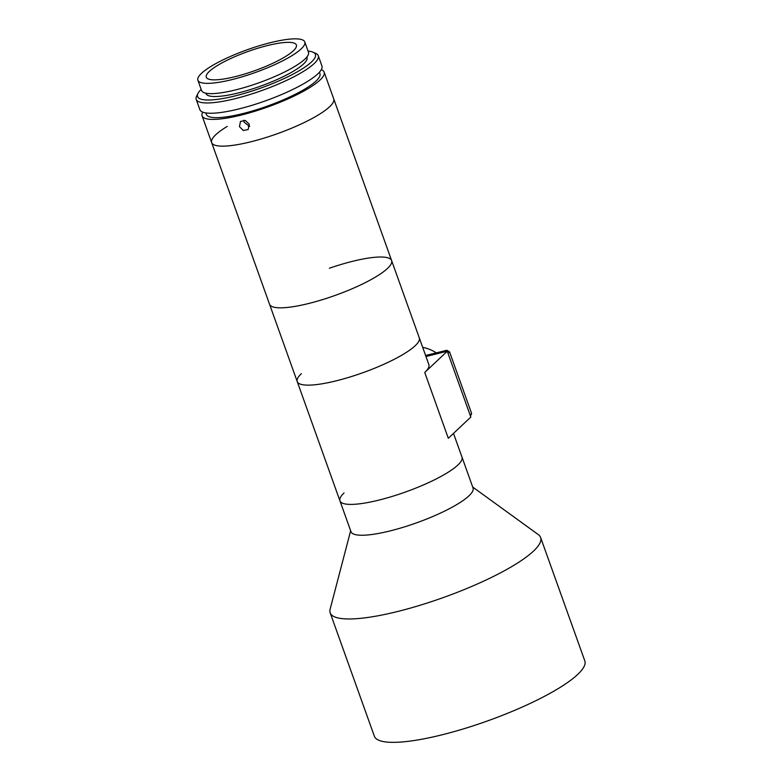 <?xml version="1.0" encoding="UTF-8"?>
<svg xmlns="http://www.w3.org/2000/svg" width="781" height="781" viewBox="0 0 781 781"><rect width="100%" height="100%" fill="white"/><g stroke="black" fill="none" stroke-linecap="round" stroke-linejoin="round"><path stroke-width="1.17" d="M472.71 487.051L538.373 534.653A111.761 23.762 160.3 0 1 540.618 537.484A111.761 23.762 160.3 0 1 533.53 551.064A111.761 23.762 160.3 0 1 419.592 605.412A111.761 23.762 160.3 0 1 330.178 612.831A111.761 23.762 160.3 0 1 330.119 609.229L350.649 530.758M540.618 537.484L584.803 660.863A111.761 23.762 160.3 0 1 577.706 674.442A111.761 23.762 160.3 0 1 463.768 728.79A111.761 23.762 160.3 0 1 374.353 736.219L330.178 612.831M453.497 433.396L462.001 457.139A64.823 13.785 160.3 0 1 457.881 465.017A64.823 13.785 -19.7 0 0 462.001 457.139L473.042 487.988A64.823 13.785 160.3 0 1 468.922 495.867A64.823 13.785 160.3 0 1 402.84 527.39A64.823 13.785 160.3 0 1 350.981 531.695L339.94 500.846A64.823 13.785 160.3 0 1 344.05 492.967M457.881 465.017A64.823 13.785 160.3 0 1 391.798 496.54A64.823 13.785 160.3 0 1 339.94 500.846A64.823 13.785 -19.7 0 0 391.798 496.54A64.823 13.785 -19.7 0 0 457.881 465.017M329.397 268.225A64.823 13.785 160.3 0 1 391.613 260.561A64.823 13.785 160.3 0 1 331.769 296.604A64.823 13.785 160.3 0 1 269.552 304.268L297.229 381.577A64.823 13.785 -19.7 0 0 349.097 377.272A64.823 13.785 -19.7 0 0 415.18 345.749A64.823 13.785 -19.7 0 0 419.29 337.87A64.823 13.785 160.3 0 1 359.445 373.914A64.823 13.785 160.3 0 1 297.229 381.577L339.94 500.846M321.294 69.694A64.823 13.785 160.3 0 1 324.154 72.155L428.867 364.61A64.823 13.785 160.3 0 1 424.747 372.478L447.259 351.255L470.826 417.064L448.314 438.287L424.747 372.478M425.596 355.492L446.849 350.279L445.297 351.733L425.957 356.487L447.259 351.255M301.349 373.699A64.823 13.785 -19.7 0 0 297.229 381.577M422.687 347.36A35.77 31.425 46.7 0 1 436.286 352.866M446.849 350.279L449.553 351.85L448.001 353.315L470.084 415.004L471.636 413.539L470.445 416.009M449.553 351.85L471.636 413.539M249.276 124.228L248.133 129.558L243.291 130.495L239.464 126.639L240.47 121.426L245.332 120.479L249.276 124.228M324.154 72.155A64.823 13.785 160.3 0 1 320.034 80.023A64.823 13.785 160.3 0 1 253.952 111.546A64.823 13.785 160.3 0 1 202.094 115.852A64.823 13.785 160.3 0 1 202.738 112.142M202.094 115.852L211.661 142.591A64.823 13.785 160.3 0 0 237.639 144.612A64.823 13.785 160.3 0 0 303.028 123.105A64.823 13.785 160.3 0 0 333.721 98.884A64.823 13.785 160.3 0 1 329.611 106.763A64.823 13.785 160.3 0 1 263.519 138.286A64.823 13.785 160.3 0 1 211.661 142.591A64.823 13.785 160.3 0 1 227.242 126.415M243.799 120.225L244.141 122.227L249.588 126.395M319.429 72.223L319.937 73.658A60.352 12.828 160.3 0 1 316.11 80.99A60.352 12.828 160.3 0 1 254.586 110.336A60.352 12.828 160.3 0 1 206.301 114.348L205.784 112.913M313.035 52.181L315.788 53.401A64.823 13.785 160.3 0 1 318.257 55.705A64.823 13.785 160.3 0 1 314.147 63.573A64.823 13.785 160.3 0 1 248.065 95.097A64.823 13.785 160.3 0 1 196.197 99.402A64.823 13.785 160.3 0 1 196.656 96.063L198.003 93.369A62.587 13.306 -19.7 0 0 241.3 94.276A62.587 13.306 -19.7 0 0 311.443 62.002A62.587 13.306 -19.7 0 0 313.035 52.181A62.587 13.306 -19.7 0 0 308.056 51.087M318.257 55.705L321.938 65.985A64.823 13.785 160.3 0 1 317.828 73.853A64.823 13.785 160.3 0 1 251.746 105.386A64.823 13.785 160.3 0 1 199.877 109.682L196.197 99.402M201.156 89.366A62.587 13.306 -19.7 0 0 198.003 93.369M306.865 57.023L307.001 57.413A53.645 11.403 160.3 0 1 303.594 63.925A53.645 11.403 160.3 0 1 248.905 90.02A53.645 11.403 160.3 0 1 205.989 93.583L205.842 93.193M301.193 48.861A56.779 12.066 160.3 0 1 243.311 76.47A56.779 12.066 160.3 0 1 197.886 80.238A56.779 12.066 160.3 0 1 201.488 73.346A56.779 12.066 160.3 0 1 259.37 45.737A56.779 12.066 160.3 0 1 304.795 41.959A56.779 12.066 160.3 0 1 301.193 48.861M304.795 41.959L308.475 52.249A56.779 12.066 160.3 0 1 304.873 59.141A56.779 12.066 160.3 0 1 246.991 86.75A56.779 12.066 160.3 0 1 201.566 90.528L197.886 80.238M209.337 71.413A47.836 10.173 160.3 0 1 258.101 48.149A47.836 10.173 160.3 0 1 296.38 44.976A47.836 10.173 160.3 0 1 293.344 50.785A47.836 10.173 160.3 0 1 244.57 74.049A47.836 10.173 160.3 0 1 206.301 77.231A47.836 10.173 160.3 0 1 209.337 71.413M391.613 260.561A64.823 13.785 160.3 0 1 360.92 284.782A64.823 13.785 160.3 0 1 295.53 306.298A64.823 13.785 160.3 0 1 269.552 304.268L211.661 142.591M249.598 125.995A44.702 9.509 160.3 0 1 248.426 126.239"/></g></svg>
